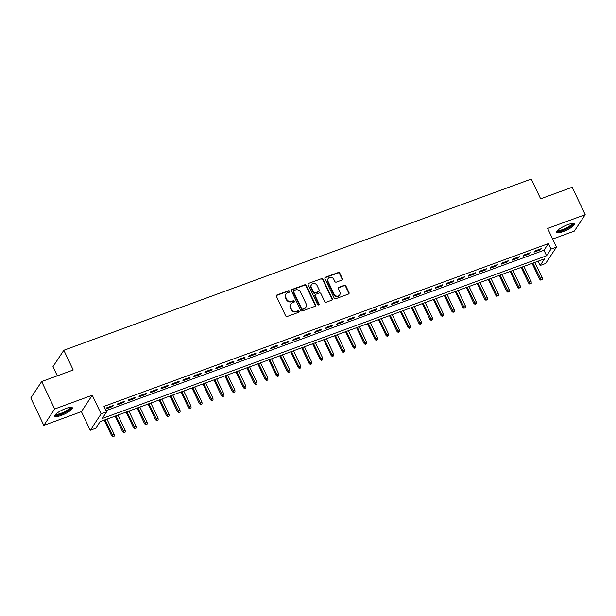 <?xml version="1.0" encoding="UTF-8"?>
<svg xmlns="http://www.w3.org/2000/svg" width="616" height="616" viewBox="0 0 616 616"><rect width="100%" height="100%" fill="white"/><g stroke="black" fill="none" stroke-linecap="round" stroke-linejoin="round"><path stroke-width="0.92" d="M289.559 291.245A0.862 0.778 33.5 0 0 288.45 290.767L277.007 294.956A1.224 1.109 33.5 0 0 276.438 296.427L285.639 315.808A1.224 1.109 33.5 0 0 287.225 316.493L298.675 312.297A0.862 0.778 33.5 0 0 299.068 311.272A0.862 0.778 33.5 0 0 297.959 310.795L296.473 311.334A3.927 3.55 33.5 0 1 291.391 309.155L290.629 307.538A3.927 3.55 33.5 0 1 292.438 302.833L293.917 302.287A0.862 0.778 33.5 0 0 294.317 301.255A0.862 0.778 33.5 0 0 293.201 300.777L291.722 301.324A3.927 3.55 33.5 0 1 286.64 299.137L285.87 297.528A3.927 3.55 33.5 0 1 287.68 292.816L289.166 292.277A0.862 0.778 33.5 0 0 289.559 291.245M289.327 292.192A0.862 0.778 33.5 0 0 288.157 291.214L276.707 295.403A1.224 1.109 33.5 0 0 276.376 295.603M298.837 312.212A0.862 0.778 33.5 0 0 297.659 311.234L296.18 311.781L296.473 311.334M294.086 302.202A0.862 0.778 33.5 0 0 292.908 301.224L291.43 301.763L291.722 301.324M567.798 224.648A9.748 2.302 154.6 0 0 556.702 232.286A9.748 2.302 154.6 0 0 563.216 231.57A9.748 2.302 154.6 0 0 574.312 223.924A9.748 2.302 154.6 0 0 567.798 224.648M65.804 408.508A9.748 2.302 154.6 0 0 54.709 416.147A9.748 2.302 154.6 0 0 61.223 415.43A9.748 2.302 154.6 0 0 72.318 407.784A9.748 2.302 154.6 0 0 65.804 408.508M341.834 280.126A1.224 1.109 33.5 0 0 342.404 278.655L339.824 273.219A1.224 1.109 33.5 0 0 338.23 272.534L325.525 277.185A1.224 1.109 33.5 0 0 324.955 278.655L334.157 298.036A1.224 1.109 33.5 0 0 335.751 298.721L348.456 294.063A1.224 1.109 33.5 0 0 349.026 292.592L345.907 286.024A1.224 1.109 33.5 0 0 344.313 285.347L338.877 287.333A1.224 1.109 33.5 0 0 338.315 288.812L339.855 292.061A3.28 2.972 33.5 0 1 336.821 296.157A3.28 2.972 33.5 0 1 334.095 294.179L328.035 281.42A3.28 2.972 33.5 0 1 331.069 277.323A3.28 2.972 33.5 0 1 333.803 279.31L334.811 281.435A1.224 1.109 33.5 0 0 336.398 282.113L341.834 280.126M550.989 249.095L556.471 247.085L545.614 263.502L540.124 265.511L544.529 258.851L100.146 421.613L95.742 428.274L90.252 430.284L101.116 413.867L106.606 411.858L102.202 418.51L546.585 255.748L550.989 249.095L548.386 243.613L103.996 406.368L106.606 411.858M41.665 381.566L54.685 408.986L43.821 425.402L30.8 397.982L41.665 381.566L73.212 370.008L63.833 350.265L531.262 179.064L540.632 198.806L572.179 187.256L585.2 214.676L547.616 228.436L556.471 247.085M43.821 425.402L81.404 411.634L92.261 395.218L54.685 408.986M92.261 395.218L101.116 413.867M306.329 285.485A1.224 1.109 33.5 0 0 304.735 284.8L292.03 289.458A1.224 1.109 33.5 0 0 291.46 290.929L300.662 310.302A1.224 1.109 33.5 0 0 302.256 310.988L314.961 306.337A1.224 1.109 33.5 0 0 315.531 304.858L306.329 285.485L306.029 285.924A1.224 1.109 33.5 0 0 304.443 285.247L291.738 289.897A1.224 1.109 33.5 0 0 291.399 290.098M308.778 283.322L321.483 278.671A1.224 1.109 33.5 0 1 323.077 279.348L332.278 298.729A1.224 1.109 33.5 0 1 331.708 300.2L326.272 302.194A1.224 1.109 33.5 0 1 324.678 301.509L320.951 293.647A1.224 1.109 33.5 0 0 319.365 292.97L315.754 294.286A1.224 1.109 33.5 0 0 315.192 295.757L319.073 303.942A0.862 0.778 33.5 0 1 317.563 304.497L308.208 284.792A1.224 1.109 33.5 0 1 308.778 283.322L321.483 278.671M552.652 239.031L574.335 231.092L585.2 214.676M113.39 405.367L106.807 407.777L106.075 408.885L112.659 406.475L113.39 405.367M124.363 401.347L117.779 403.757L117.048 404.866L123.631 402.456L124.363 401.347M135.335 397.328L128.752 399.745L128.02 400.854L134.604 398.437L135.335 397.328M146.308 393.308L139.724 395.726L138.993 396.835L145.576 394.417L146.308 393.308M157.28 389.297L150.697 391.707L149.965 392.815L156.549 390.405L157.28 389.297M168.253 385.277L161.669 387.687L160.938 388.796L167.521 386.386L168.253 385.277M179.225 381.258L172.642 383.668L171.91 384.777L178.494 382.367L179.225 381.258M190.198 377.238L183.614 379.649L182.883 380.757L189.466 378.347L190.198 377.238M201.17 373.219L194.587 375.629L193.855 376.738L200.439 374.328L201.17 373.219M212.143 369.2L205.559 371.61L204.828 372.719L211.411 370.308L212.143 369.2M223.115 365.18L216.532 367.59L215.8 368.699L222.384 366.289L223.115 365.18M234.088 361.161L227.504 363.571L226.773 364.68L233.356 362.27L234.088 361.161M245.06 357.141L238.477 359.551L237.745 360.66L244.329 358.25L245.06 357.141M256.033 353.122L249.449 355.532L248.718 356.641L255.301 354.231L256.033 353.122M267.005 349.103L260.422 351.513L259.69 352.622L266.274 350.211L267.005 349.103M277.978 345.083L271.394 347.493L270.663 348.61L277.246 346.192L277.978 345.083M288.95 341.064L282.367 343.482L281.635 344.59L288.219 342.173L288.95 341.064M299.923 337.044L293.339 339.462L292.608 340.571L299.191 338.161L299.923 337.044M310.895 333.033L304.312 335.443L303.58 336.552L310.164 334.142L310.895 333.033M321.868 329.013L315.284 331.423L314.553 332.532L321.136 330.122L321.868 329.013M332.84 324.994L326.257 327.404L325.525 328.513L332.109 326.103L332.84 324.994M343.813 320.975L337.229 323.385L336.498 324.493L343.081 322.083L343.813 320.975M354.785 316.955L348.202 319.365L347.47 320.474L354.054 318.064L354.785 316.955M365.758 312.936L359.174 315.346L358.443 316.455L365.026 314.045L365.758 312.936M376.73 308.916L370.147 311.326L369.415 312.435L375.999 310.025L376.73 308.916M387.703 304.897L381.119 307.307L380.388 308.416L386.971 306.006L387.703 304.897M398.675 300.877L392.092 303.288L391.36 304.396L397.944 301.986L398.675 300.877M409.648 296.858L403.064 299.268L402.333 300.377L408.916 297.967L409.648 296.858M420.62 292.839L414.037 295.249L413.305 296.365L419.889 293.947L420.62 292.839M431.593 288.819L425.009 291.237L424.278 292.346L430.861 289.928L431.593 288.819M442.565 284.8L435.982 287.218L435.25 288.327L441.834 285.916L442.565 284.8M453.538 280.788L446.954 283.198L446.223 284.307L452.806 281.897L453.538 280.788M464.51 276.769L457.927 279.179L457.195 280.288L463.779 277.878L464.51 276.769M475.483 272.749L468.899 275.16L468.168 276.268L474.751 273.858L475.483 272.749M486.455 268.73L479.872 271.14L479.14 272.249L485.724 269.839L486.455 268.73M497.428 264.711L490.844 267.121L490.113 268.23L496.696 265.819L497.428 264.711M508.4 260.691L501.817 263.101L501.085 264.21L507.669 261.8L508.4 260.691M519.373 256.672L512.789 259.082L512.058 260.191L518.641 257.781L519.373 256.672M530.345 252.652L523.762 255.062L523.03 256.171L529.614 253.761L530.345 252.652M106.037 410.664L543.982 250.265L548.386 243.613M534.003 252.152L540.586 249.742L541.318 248.633L534.734 251.043L534.003 252.152M63.833 350.265L52.968 366.682L57.311 375.829M538.084 261.215L540.124 265.511M81.404 411.634L90.252 430.284M543.982 250.265L546.585 255.748M112.659 406.475L112.32 405.759M123.631 402.456L123.292 401.74M134.604 398.437L134.265 397.72M145.576 394.417L145.237 393.709M156.549 390.405L156.21 389.689M167.521 386.386L167.182 385.67M178.494 382.367L178.155 381.65M189.466 378.347L189.127 377.631M200.439 374.328L200.1 373.612M211.411 370.308L211.072 369.592M222.384 366.289L222.045 365.573M233.356 362.27L233.017 361.554M244.329 358.25L243.99 357.534M255.301 354.231L254.962 353.515M266.274 350.211L265.935 349.495M277.246 346.192L276.907 345.476M288.219 342.173L287.88 341.457M299.191 338.161L298.852 337.445M310.164 334.142L309.825 333.425M321.136 330.122L320.797 329.406M332.109 326.103L331.77 325.387M343.081 322.083L342.742 321.367M354.054 318.064L353.715 317.348M365.026 314.045L364.687 313.328M375.999 310.025L375.66 309.309M386.971 306.006L386.632 305.29M397.944 301.986L397.605 301.27M408.916 297.967L408.577 297.251M419.889 293.947L419.542 293.231M430.861 289.928L430.515 289.212M441.834 285.916L441.487 285.2M452.806 281.897L452.46 281.181M463.779 277.878L463.432 277.161M474.751 273.858L474.405 273.142M485.724 269.839L485.377 269.123M496.696 265.819L496.35 265.103M507.669 261.8L507.322 261.084M518.641 257.781L518.295 257.065M529.614 253.761L529.267 253.045M540.586 249.742L540.24 249.026M286.047 294.094L285.755 294.54A3.927 3.55 33.5 0 0 285.578 297.967L285.87 297.528M291.43 301.763A3.927 3.55 33.5 0 1 286.348 299.584L285.578 297.967M290.798 304.111L290.506 304.55A3.927 3.55 33.5 0 0 290.329 307.985L290.629 307.538M296.18 311.781A3.927 3.55 33.5 0 1 291.099 309.594L290.329 307.985M315.3 306.137A1.224 1.109 33.5 0 0 315.23 305.305L306.029 285.924M293.932 290.529A0.862 0.778 33.5 0 0 293.532 291.56L301.609 308.57A0.862 0.778 33.5 0 0 302.726 309.047L304.281 308.477A3.927 3.55 33.5 0 0 306.09 303.765L300.57 292.138A3.927 3.55 33.5 0 0 295.488 289.959L293.932 290.529M293.57 290.806L293.278 291.252A0.862 0.778 33.5 0 0 293.239 291.999L293.532 291.56M305.921 307.199L305.628 307.638A3.927 3.55 33.5 0 1 303.988 308.916L302.425 309.494A0.862 0.778 33.5 0 1 301.316 309.016L293.239 291.999M332.047 300A1.224 1.109 33.5 0 0 331.978 299.168L322.776 279.795A1.224 1.109 33.5 0 0 321.19 279.11M315.246 294.687L314.945 295.133A1.224 1.109 33.5 0 0 314.892 296.204L318.78 304.389L319.073 303.942M318.842 304.889A0.862 0.778 33.5 0 0 318.78 304.389M317.078 285.493A3.28 2.972 33.5 0 0 311.457 284.738A3.28 2.972 33.5 0 0 311.319 287.603L313.452 292.1A1.224 1.109 33.5 0 0 315.038 292.785L318.649 291.46A1.224 1.109 33.5 0 0 319.211 289.99L317.078 285.493M311.457 284.738L311.165 285.185A3.28 2.972 33.5 0 0 311.018 288.049L311.319 287.603M319.157 291.06L318.865 291.507A1.224 1.109 33.5 0 1 318.356 291.907L314.745 293.224A1.224 1.109 33.5 0 1 313.159 292.546L311.018 288.049M328.182 278.555L327.889 278.994A3.28 2.972 33.5 0 0 327.743 281.858L328.035 281.42M339.716 294.933L339.416 295.372A3.28 2.972 33.5 0 1 333.803 294.617L327.743 281.858M348.795 293.87A1.224 1.109 33.5 0 0 348.725 293.039L345.607 286.471A1.224 1.109 33.5 0 0 344.021 285.786L338.584 287.78A1.224 1.109 33.5 0 0 338.246 287.98M342.173 279.926A1.224 1.109 33.5 0 0 342.111 279.094L339.524 273.658A1.224 1.109 33.5 0 0 337.938 272.98L325.233 277.631A1.224 1.109 33.5 0 0 324.894 277.831M112.905 436.937L114.299 436.09L112.905 436.937L111.673 435.851L112.197 435.05L114.176 434.326L106.953 419.119M113.198 436.49L104.982 419.843M111.673 435.851L104.204 420.127M114.176 434.326L114.299 436.09M70.594 407.307A8.431 1.994 -25.4 0 1 61.115 414.083A8.431 1.994 -25.4 0 1 55.432 414.506M55.902 414.044A7.808 1.848 154.6 0 0 61.007 413.313A7.808 1.848 154.6 0 0 69.939 407.376M54.716 415.569A9.687 2.287 154.6 0 0 60.822 414.53A9.687 2.287 154.6 0 0 71.872 407.422M572.58 223.446A8.431 1.994 -25.4 0 1 566.889 228.559A8.431 1.994 -25.4 0 1 557.68 231.077A8.431 1.994 -25.4 0 1 557.418 230.646M557.888 230.184A7.808 1.848 154.6 0 0 557.973 230.245A7.808 1.848 154.6 0 0 565.788 228.267A7.808 1.848 154.6 0 0 571.925 223.516M556.702 231.708A9.687 2.287 154.6 0 0 566.066 229.298A9.687 2.287 154.6 0 0 573.858 223.562M123.878 432.917L125.271 432.07L123.878 432.917L122.646 431.831L123.169 431.031L125.148 430.307L117.926 415.099M124.17 432.471L115.954 415.823M122.646 431.831L115.177 416.108M125.148 430.307L125.271 432.07M134.85 428.898L136.244 428.051L134.85 428.898L133.618 427.812L134.142 427.011L136.121 426.287L128.898 411.088M135.143 428.451L126.927 411.804M133.618 427.812L126.149 412.089M136.121 426.287L136.244 428.051M145.823 424.878L147.216 424.031L145.823 424.878L144.591 423.793L145.114 422.992L147.093 422.268L139.871 407.068M146.115 424.432L137.899 407.792M144.591 423.793L137.122 408.069M147.093 422.268L147.216 424.031M156.795 420.859L158.189 420.012L156.795 420.859L155.563 419.773L156.087 418.972L158.066 418.249L150.843 403.049M157.088 420.42L148.872 403.773M155.563 419.773L148.094 404.05M158.066 418.249L158.189 420.012M167.768 416.84L169.161 415.993L167.768 416.84L166.536 415.754L167.059 414.953L169.038 414.229L161.816 399.029M168.06 416.401L159.844 399.753M166.536 415.754L159.067 400.03M169.038 414.229L169.161 415.993M178.74 412.82L180.134 411.973L178.74 412.82L177.508 411.734L178.032 410.934L180.011 410.21L172.788 395.01M179.033 412.381L170.817 395.734M177.508 411.734L170.039 396.019M180.011 410.21L180.134 411.973M189.713 408.801L191.106 407.961L189.713 408.801L188.481 407.715L189.004 406.914L190.983 406.19L183.761 390.991M190.005 408.362L181.789 391.714M188.481 407.715L181.012 391.999M190.983 406.19L191.106 407.961M200.685 404.781L202.079 403.942L200.685 404.781L199.453 403.696L199.977 402.895L201.956 402.179L194.733 386.971M200.978 404.342L192.762 387.695M199.453 403.696L191.984 387.98M201.956 402.179L202.079 403.942M211.658 400.77L213.051 399.923L211.658 400.77L210.426 399.676L210.949 398.883L212.928 398.159L205.706 382.952M211.95 400.323L203.734 383.676M210.426 399.676L202.957 383.96M212.928 398.159L213.051 399.923M222.63 396.75L224.024 395.903L222.63 396.75L221.398 395.657L221.922 394.864L223.901 394.14L216.678 378.932M222.923 396.304L214.707 379.656M221.398 395.657L213.929 379.941M223.901 394.14L224.024 395.903M233.603 392.731L234.996 391.884L233.603 392.731L232.371 391.637L232.894 390.844L234.873 390.12L227.65 374.913M233.895 392.284L225.679 375.637M232.371 391.637L224.902 375.922M234.873 390.12L234.996 391.884M244.575 388.711L245.969 387.864L244.575 388.711L243.343 387.626L243.867 386.825L245.846 386.101L238.623 370.894M244.868 388.265L236.652 371.617M243.343 387.626L235.874 371.902M245.846 386.101L245.969 387.864M255.548 384.692L256.941 383.845L255.548 384.692L254.316 383.606L254.839 382.805L256.818 382.082L249.595 366.874M255.84 384.245L247.624 367.598M254.316 383.606L246.847 367.883M256.818 382.082L256.941 383.845M266.52 380.673L267.906 379.826L266.52 380.673L265.288 379.587L265.812 378.786L267.791 378.062L260.568 362.855M266.813 380.226L258.597 363.579M265.288 379.587L257.819 363.864M267.791 378.062L267.906 379.826M277.493 376.653L278.879 375.806L277.493 376.653L276.261 375.567L276.784 374.767L278.763 374.043L271.541 358.843M277.785 376.207L269.569 359.559M276.261 375.567L268.792 359.844M278.763 374.043L278.879 375.806M288.465 372.634L289.851 371.787L288.465 372.634L287.233 371.548L287.757 370.747L289.736 370.024L282.513 354.824M288.758 372.187L280.542 355.548M287.233 371.548L279.764 355.825M289.736 370.024L289.851 371.787M299.438 368.614L300.824 367.767L299.438 368.614L298.206 367.529L298.729 366.728L300.708 366.004L293.486 350.804M299.73 368.175L291.514 351.528M298.206 367.529L290.737 351.805M300.708 366.004L300.824 367.767M310.41 364.595L311.796 363.748L310.41 364.595L309.178 363.509L309.702 362.709L311.681 361.985L304.458 346.785M310.703 364.156L302.487 347.509M309.178 363.509L301.709 347.786M311.681 361.985L311.796 363.748M321.383 360.576L322.769 359.729L321.383 360.576L320.151 359.49L320.674 358.689L322.653 357.965L315.43 342.765M321.675 360.137L313.459 343.489M320.151 359.49L312.682 343.774M322.653 357.965L322.769 359.729M332.355 356.556L333.741 355.717L332.355 356.556L331.123 355.471L331.647 354.67L333.626 353.946L326.403 338.746M332.648 356.117L324.432 339.47M331.123 355.471L323.654 339.755M333.626 353.946L333.741 355.717M343.328 352.537L344.714 351.697L343.328 352.537L342.096 351.451L342.619 350.65L344.598 349.934L337.375 334.727M343.62 352.098L335.404 335.45M342.096 351.451L334.627 335.735M344.598 349.934L344.714 351.697M354.3 348.525L355.686 347.678L354.3 348.525L353.068 347.432L353.592 346.639L355.571 345.915L348.348 330.707M354.593 348.079L346.377 331.431M353.068 347.432L345.599 331.716M355.571 345.915L355.686 347.678M365.273 344.506L366.659 343.659L365.273 344.506L364.041 343.412L364.564 342.619L366.543 341.895L359.32 326.688M365.565 344.059L357.349 327.412M364.041 343.412L356.572 327.697M366.543 341.895L366.659 343.659M376.245 340.486L377.631 339.639L376.245 340.486L375.013 339.393L375.537 338.6L377.516 337.876L370.293 322.668M376.538 340.04L368.322 323.392M375.013 339.393L367.544 323.677M377.516 337.876L377.631 339.639M387.218 336.467L388.604 335.62L387.218 336.467L385.986 335.381L386.509 334.58L388.488 333.857L381.265 318.649M387.51 336.02L379.294 319.373M385.986 335.381L378.517 319.658M388.488 333.857L388.604 335.62M398.19 332.447L399.576 331.601L398.19 332.447L396.958 331.362L397.482 330.561L399.461 329.837L392.238 314.63M398.483 332.001L390.267 315.353M396.958 331.362L389.489 315.638M399.461 329.837L399.576 331.601M409.163 328.428L410.549 327.581L409.163 328.428L407.931 327.342L408.454 326.542L410.433 325.818L403.21 310.61M409.455 327.981L401.239 311.334M407.931 327.342L400.462 311.619M410.433 325.818L410.549 327.581M420.135 324.409L421.521 323.562L420.135 324.409L418.903 323.323L419.427 322.522L421.406 321.798L414.183 306.599M420.428 323.962L412.212 307.315M418.903 323.323L411.434 307.6M421.406 321.798L421.521 323.562M431.108 320.389L432.494 319.542L431.108 320.389L429.876 319.304L430.399 318.503L432.378 317.779L425.156 302.579M431.4 319.943L423.184 303.303M429.876 319.304L422.407 303.58M432.378 317.779L432.494 319.542M442.08 316.37L443.466 315.523L442.08 316.37L440.848 315.284L441.372 314.483L443.351 313.76L436.128 298.56M442.373 315.931L434.157 299.284M440.848 315.284L433.379 299.561M443.351 313.76L443.466 315.523M453.053 312.351L454.439 311.504L453.053 312.351L451.821 311.265L452.344 310.464L454.323 309.74L447.101 294.54M453.345 311.912L445.129 295.264M451.821 311.265L444.352 295.541M454.323 309.74L454.439 311.504M464.025 308.331L465.411 307.484L464.025 308.331L462.793 307.245L463.317 306.445L465.296 305.721L458.073 290.521M464.318 307.892L456.102 291.245M462.793 307.245L455.324 291.53M465.296 305.721L465.411 307.484M474.998 304.312L476.384 303.472L474.998 304.312L473.766 303.226L474.289 302.425L476.268 301.701L469.046 286.502M475.29 303.873L467.074 287.225M473.766 303.226L466.297 287.51M476.268 301.701L476.384 303.472M485.97 300.292L487.356 299.453L485.97 300.292L484.738 299.207L485.262 298.406L487.241 297.69L480.018 282.482M486.263 299.853L478.047 283.206M484.738 299.207L477.269 283.491M487.241 297.69L487.356 299.453M496.943 296.281L498.329 295.434L496.943 296.281L495.711 295.187L496.234 294.394L498.213 293.67L490.99 278.463M497.235 295.834L489.019 279.187M495.711 295.187L488.242 279.471M498.213 293.67L498.329 295.434M507.915 292.261L509.301 291.414L507.915 292.261L506.683 291.168L507.207 290.375L509.186 289.651L501.963 274.443M508.208 291.815L499.992 275.167M506.683 291.168L499.214 275.452M509.186 289.651L509.301 291.414M518.888 288.242L520.274 287.395L518.888 288.242L517.656 287.148L518.179 286.355L520.158 285.632L512.936 270.424M519.18 287.795L510.964 271.148M517.656 287.148L510.187 271.433M520.158 285.632L520.274 287.395M529.86 284.222L531.246 283.375L529.86 284.222L528.628 283.129L529.152 282.336L531.131 281.612L523.908 266.405M530.153 283.776L521.937 267.128M528.628 283.129L521.159 267.413M531.131 281.612L531.246 283.375M540.833 280.203L542.219 279.356L540.833 280.203L539.593 279.117L540.124 278.317L542.103 277.593L534.88 262.385M541.125 279.756L532.909 263.109M539.593 279.117L532.132 263.394M542.103 277.593L542.219 279.356M288.157 291.214L288.45 290.767M297.659 311.234L297.959 310.795M292.908 301.224L293.201 300.777M286.348 299.584L286.64 299.137M291.099 309.594L291.391 309.155M276.707 295.403L277.007 294.956M315.23 305.305L315.531 304.858M291.738 289.897L292.03 289.458M304.443 285.247L304.735 284.8M301.316 309.016L301.609 308.57M302.425 309.494L302.726 309.047M303.988 308.916L304.281 308.477M322.776 279.795L323.077 279.348M331.978 299.168L332.278 298.729M314.892 296.204L315.192 295.757M313.159 292.546L313.452 292.1M314.745 293.224L315.038 292.785M318.356 291.907L318.649 291.46M333.803 294.617L334.095 294.179M338.584 287.78L338.877 287.333M344.021 285.786L344.313 285.347M345.607 286.471L345.907 286.024M348.725 293.039L349.026 292.592M325.233 277.631L325.525 277.185M337.938 272.98L338.23 272.534M339.524 273.658L339.824 273.219M342.111 279.094L342.404 278.655"/></g></svg>
